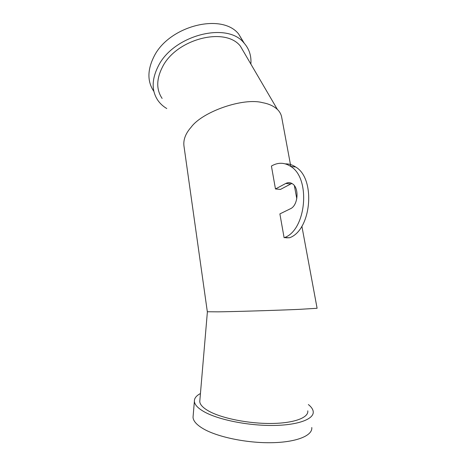 <?xml version="1.0" encoding="UTF-8"?>
<svg xmlns="http://www.w3.org/2000/svg" width="466" height="466" viewBox="0 0 466 466"><rect width="100%" height="100%" fill="white"/><g stroke="black" fill="none" stroke-linecap="round" stroke-linejoin="round"><path stroke-width="0.7" d="M308.358 404.546C311.288 406.882 312.907 409.212 313.216 411.548C314.27 418.998 298.368 425.178 273.396 425.464C248.483 425.784 219.084 419.907 204.836 412.142C198.161 408.478 194.677 404.884 194.38 401.36C194.229 398.343 196.244 395.733 200.438 393.537M311.777 427.503C312.785 435.5 296.842 442.234 271.876 442.7C246.963 443.201 217.605 437.085 203.409 428.837C196.763 424.945 193.303 421.107 193.029 417.326L193.192 415.392M301.881 226.196L317.096 308.276L299.434 309.348C279.751 310.257 232.616 311.696 217.977 311.841L207.329 311.748L183.954 145.928C183.208 139.678 185.608 133.427 191.153 127.183C202.547 111.52 243.543 97.371 262.614 102.683C268.76 103.784 273.682 106.032 277.381 109.423C279.565 111.537 280.969 113.972 281.592 116.727L281.773 117.7M245.471 54.848L240.31 46.029C224.979 26.515 176.294 38.987 162.477 66.97C156.296 79.115 156.18 89.594 162.127 98.419M199.897 399.921L199.757 401.575C200.036 404.82 203.269 408.117 209.455 411.472C222.527 418.497 249.147 423.763 271.672 423.466C294.244 423.198 308.731 417.623 307.793 410.837M278.021 189.167L280.439 189.429L290.772 183.965L285.775 183.464L275.47 188.969L278.021 189.167M286.695 237.823L289.561 237.759L284.54 237.567L286.695 237.823M166.77 108.537C163.152 106.394 160.193 103.685 157.892 100.406C151.473 90.794 151.607 79.366 158.277 66.12C173.305 35.323 226.907 21.459 243.835 42.796C249.176 48.738 251.518 55.833 250.865 64.069M153.71 91.167C147.285 81.48 147.338 70.017 153.873 56.788C168.581 26.026 221.63 12.471 238.604 33.954L244.219 43.222M285.775 183.464C288.046 182.299 290.236 182.392 292.357 183.75C299.504 187.885 298.1 205.623 290.376 208.774L279.885 213.9L284.109 237.753M285.343 163.875C288.961 163.764 292.409 164.813 295.689 167.009L290.685 166.414C284.516 162.436 278.231 162.238 271.818 165.832L271.416 166.065L275.47 188.969M295.689 167.009C316.006 178.659 311.48 230.128 289.561 237.759M291.914 183.476L290.772 183.965M290.685 166.414C310.944 178.105 306.401 229.889 284.54 237.567M277.381 109.423L240.31 46.029M281.592 116.727L290.801 166.426M294.372 185.689L296.795 198.766M243.835 42.796L238.604 33.954M207.393 311.789L199.757 401.575M194.38 401.36L193.029 417.326"/></g></svg>
